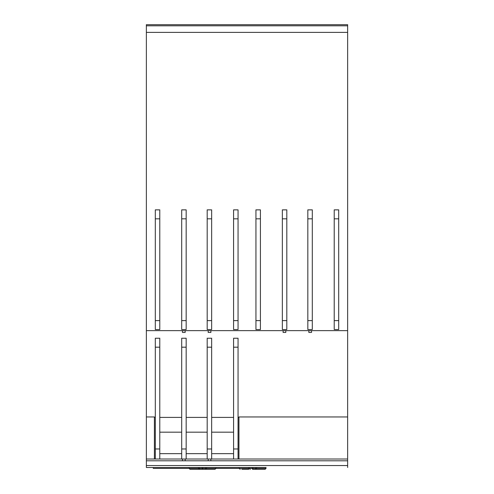 <?xml version="1.0" encoding="UTF-8"?>
<svg xmlns="http://www.w3.org/2000/svg" width="494" height="494" viewBox="0 0 494 494"><rect width="100%" height="100%" fill="white"/><g stroke="black" fill="none" stroke-linecap="round" stroke-linejoin="round"><path stroke-width="0.74" d="M159.778 432.176L181.693 432.176M233.582 453.646L211.66 453.646M207.19 453.646L186.17 453.646M186.17 417.411L207.19 417.411M186.17 338.242L186.17 347.189L181.693 347.189L181.693 338.242L186.17 338.242M233.582 347.189L233.582 338.242L238.052 338.242L238.052 347.189L233.582 347.189L233.582 459.012L186.17 459.012L186.17 347.189M159.778 417.411L181.693 417.411M159.778 338.242L159.778 347.189L155.301 347.189L155.301 338.242L159.778 338.242M186.17 459.012L159.778 459.012L159.778 347.189M154.412 417.411L154.412 459.012L146.36 459.012L146.36 416.967L154.412 416.967L154.412 417.411L155.301 417.411M238.052 417.411L238.948 417.411L238.948 416.967L347.64 416.967L347.64 460.803L146.36 460.803L146.36 467.509L153.288 467.509L153.288 468.405L199.496 468.405L199.496 467.509L153.288 467.509M238.948 417.411L238.948 459.012L233.582 459.012M211.66 417.411L233.582 417.411M185.164 459.012L185.164 460.803L182.477 460.803L182.477 459.012M208.196 459.012L208.196 460.803L210.882 460.803L210.882 459.012M207.19 432.176L186.17 432.176M233.582 432.176L211.66 432.176M211.66 338.242L211.66 347.189L207.19 347.189L207.19 338.242L211.66 338.242M233.582 448.978L238.052 448.978L238.052 347.189M207.19 459.012L207.19 347.189M207.19 448.978L211.66 448.978L211.66 347.189M181.693 347.189L181.693 448.978L186.17 448.978M181.693 459.012L181.693 448.978M181.693 453.646L159.778 453.646M155.301 347.189L155.301 448.978L159.778 448.978M159.778 459.012L154.412 459.012M155.301 459.012L155.301 448.978M211.66 459.012L211.66 448.978M238.052 448.978L238.052 459.012M146.36 416.967L146.36 330.64L347.64 330.64L347.64 416.967M238.948 459.012L347.64 459.012M146.36 459.012L146.36 460.803M266.013 468.405L266.013 467.509L248.451 467.509L248.451 468.405L252.224 468.405L252.588 469.3L265.117 469.3L254.861 469.3A0.895 0.735 -90 0 0 255.589 468.405L266.013 468.405L265.105 469.3M248.451 467.509L199.496 467.509M266.013 467.509L146.36 467.509M347.64 460.803L347.64 467.509M252.588 469.3L252.959 468.405L255.589 468.405L255.589 467.509M200.224 469.3A0.895 0.735 90 0 1 199.496 468.405L202.126 468.405L202.497 468.96L202.861 468.405L215.915 468.405L215.02 469.3L198.631 469.3L213.21 469.3L206.356 469.3L206.634 467.509M215.915 468.405L239.17 468.405L215.915 468.405L215.915 467.509L215.915 468.405L248.451 468.405L248.729 469.3L241.875 469.3M146.36 330.64L146.36 32.376L347.64 32.376L347.64 330.64M146.36 32.376L146.36 24.7L347.64 24.7L347.64 32.376M207.19 218.817L207.19 329.554L211.66 329.554L211.66 218.817L207.19 218.817L207.19 209.87L211.66 209.87L211.66 218.817M181.693 218.817L181.693 329.554L186.17 329.554L186.17 218.817L181.693 218.817L181.693 209.87L186.17 209.87L186.17 218.817M155.301 218.817L155.301 329.554L159.778 329.554L159.778 218.817L155.301 218.817L155.301 209.87L159.778 209.87L159.778 218.817M233.582 218.817L233.582 209.87L238.052 209.87L238.052 218.817L233.582 218.817L233.582 329.554L238.052 329.554L238.052 218.817M307.83 218.817L307.83 329.554L312.307 329.554L312.307 218.817L307.83 218.817L307.83 209.87L312.307 209.87L312.307 218.817M282.34 218.817L282.34 329.554L286.81 329.554L286.81 218.817L282.34 218.817L282.34 209.87L286.81 209.87L286.81 218.817M255.948 218.817L255.948 329.554L260.418 329.554L260.418 218.817L255.948 218.817L255.948 209.87L260.418 209.87L260.418 218.817M334.222 218.817L334.222 209.87L338.699 209.87L338.699 218.817L334.222 218.817L334.222 329.554L338.699 329.554L338.699 218.817M146.36 25.799L347.64 25.799M255.948 320.606L260.418 320.606M282.34 320.606L286.81 320.606M307.83 320.606L312.307 320.606M285.804 330.64L285.804 332.431L283.118 332.431L283.118 330.64M308.836 330.64L308.836 332.431L311.523 332.431L311.523 330.64M334.222 320.606L338.699 320.606M155.301 320.606L159.778 320.606M181.693 320.606L186.17 320.606M207.19 320.606L211.66 320.606M185.164 330.64L185.164 332.431L182.477 332.431L182.477 330.64M208.196 330.64L208.196 332.431L210.882 332.431L210.882 330.64M233.582 320.606L238.052 320.606M198.353 467.509L198.631 469.3L189.968 469.3L213.21 469.3M202.497 469.3L202.497 468.96L202.497 469.3L204.763 469.3A0.895 0.735 -90 0 0 205.492 468.405L205.492 467.509M146.36 465.546L347.64 465.546M252.224 468.405L252.224 467.509M252.959 467.509L252.959 468.405M250.322 469.3A0.895 0.735 90 0 1 249.594 468.405L249.594 467.509M202.126 468.405L202.126 467.509M202.861 467.509L202.861 468.405M263.308 469.3L256.454 469.3L256.732 467.509M239.17 468.405L239.17 467.509L239.17 468.405L240.164 469.3M189.072 467.509L189.072 468.405L190.067 469.3M206.356 469.3L215.02 469.3"/></g></svg>
